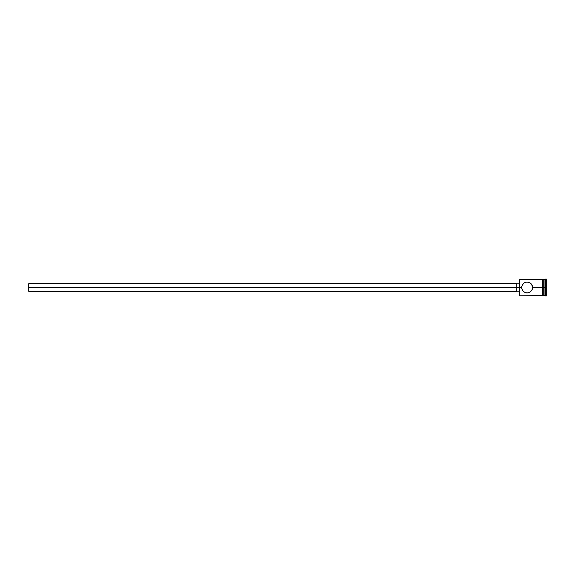 <?xml version="1.0" encoding="UTF-8"?>
<svg xmlns="http://www.w3.org/2000/svg" width="575" height="575" viewBox="0 0 575 575"><rect width="100%" height="100%" fill="white"/><g stroke="black" fill="none" stroke-linecap="round" stroke-linejoin="round"><path stroke-width="0.86" d="M530.207 282.972L531.005 283.626L528.26 282.16L526.06 282.16L528.26 282.16L530.617 283.281L532.177 285.358L532.615 287.5L542.103 287.5L542.103 295.464L542.649 295.464L542.649 279.536L542.649 287.5L542.649 279.536L542.103 279.536L542.649 295.464L542.649 287.5L543.742 287.5L543.742 295.406L544.072 279.594L544.072 287.5L545.158 287.5L545.158 295.406L545.704 279.048L545.704 287.5L546.25 287.5L546.25 279.048L546.25 295.952L546.25 287.5L545.704 287.5L545.704 295.952L545.704 287.5L544.072 287.5L544.072 295.406L544.072 287.5L542.103 287.5L542.103 295.464L542.103 287.5L532.615 287.5L532.508 286.393L532.508 288.607L531.667 290.569L529.288 292.524L527.16 292.955L525.033 292.517L523.322 291.367L522.15 289.642L521.712 287.5L519.527 287.5L519.527 295.191L519.527 287.5L28.75 287.5L28.75 291.317L28.75 287.5L516.257 287.5L516.257 291.863L516.257 287.5L519.527 287.5L519.527 279.809L519.75 295.406L519.75 287.5L521.712 287.5L522.15 285.358L523.703 283.281M525.536 282.296L526.06 282.16L525.536 282.296M524.558 282.706L525.033 282.483L524.558 282.706M532.615 287.263L532.177 289.642L530.617 291.719M530.207 292.021L528.26 292.84L526.06 292.84L527.16 292.955M524.968 292.495L522.97 290.986L521.82 288.6L521.82 286.4L522.653 284.438L524.113 282.979L523.322 283.633M523.322 291.367L522.661 290.576M545.158 287.5L545.158 279.594L545.158 287.5M543.742 279.594L543.742 287.5L543.742 279.594L542.649 279.594M531.005 283.626L532.508 286.4M542.103 279.594L519.75 279.594L519.75 287.5L519.527 279.809M522.028 289.333L522.229 289.814L522.028 289.333M526.06 292.84L525.033 292.517M516.257 283.137L516.257 287.5L516.257 283.137L519.527 283.137M28.75 283.683L28.75 287.5L28.75 283.683L516.257 283.683M542.103 295.406L519.527 295.191M516.257 291.317L28.75 291.317M519.527 291.863L516.257 291.863M546.25 295.952L543.742 295.083M543.742 295.406L542.649 295.406M546.25 279.048L543.742 279.917"/></g></svg>
